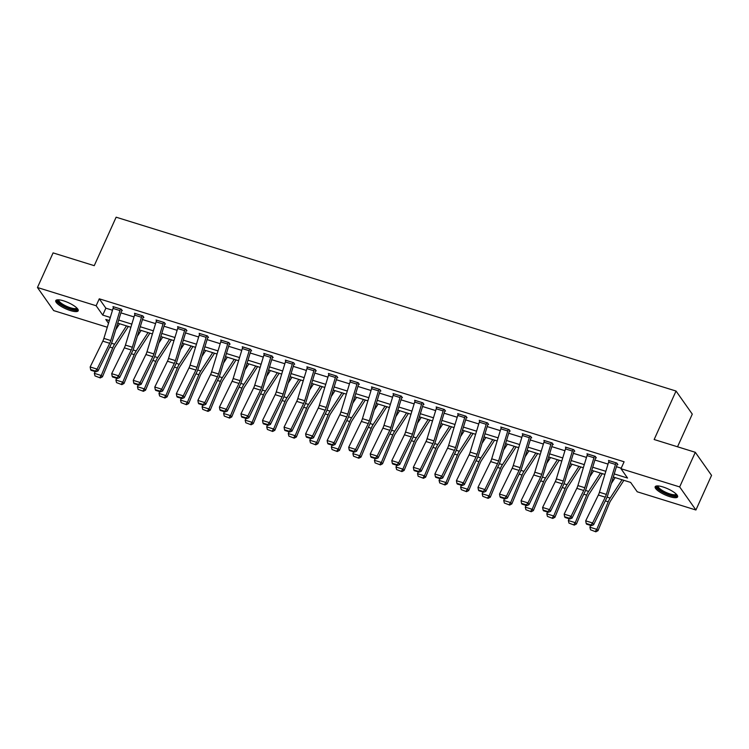 <?xml version="1.0" encoding="UTF-8"?>
<svg xmlns="http://www.w3.org/2000/svg" width="749" height="749" viewBox="0 0 749 749"><rect width="100%" height="100%" fill="white"/><g stroke="black" fill="none" stroke-linecap="round" stroke-linejoin="round"><path stroke-width="1.12" d="M63.553 300.836A12.312 3.324 24.3 0 1 78.196 310.769A12.312 3.324 24.3 0 1 70.406 310.573A12.312 3.324 24.3 0 1 55.763 300.639A12.312 3.324 24.3 0 1 63.553 300.836M662.959 486.953A12.312 3.324 24.3 0 1 677.611 496.887A12.312 3.324 24.3 0 1 669.812 496.681A12.312 3.324 24.3 0 1 655.169 486.747A12.312 3.324 24.3 0 1 662.959 486.953M677.536 446.779L692.282 414.122L676.038 391.044L116.132 217.191L94.243 265.67L53.085 252.89L37.45 287.513L96.144 305.742L102.735 315.095L110.29 317.445M676.038 391.044L654.149 439.523L695.306 452.302L711.55 475.381L695.915 510.003L637.221 491.784L630.63 482.422L613.3 477.038M107.294 327.238L53.694 310.601L37.45 287.513M614.246 473.92L627.559 478.059L620.977 468.696L624.104 461.777L99.271 298.814L105.862 308.176L112.49 310.226M120.898 312.848L134.034 316.921M142.45 319.533L155.577 323.615M163.994 326.227L177.12 330.3M185.537 332.912L198.672 336.994M207.08 339.606L220.215 343.679M228.632 346.291L241.758 350.373M250.175 352.985L263.302 357.058M271.718 359.67L284.854 363.752M293.262 366.364L306.397 370.437M314.814 373.049L327.94 377.131M336.357 379.743L349.483 383.816M357.9 386.428L371.036 390.51M379.443 393.122L392.579 397.195M400.996 399.816L414.122 403.889M422.539 406.501L435.665 410.583M444.082 413.195L457.218 417.268M465.625 419.88L478.761 423.962M487.178 426.574L500.304 430.647M508.721 433.259L521.847 437.341M530.264 439.953L543.399 444.026M551.816 446.638L564.943 450.72M573.36 453.332L586.486 457.405M594.903 460.017L608.029 464.099M616.446 466.711L621.202 468.191M617.195 464.38L617.888 464.595L616.783 463.041L608.497 460.466L608.984 461.159M595.652 457.695L596.335 457.911L595.24 456.347L586.954 453.772L587.441 454.465M574.099 451.001L574.792 451.216L573.697 449.662L565.411 447.087L565.898 447.771M552.556 444.316L553.249 444.532L552.153 442.968L543.868 440.393L544.354 441.086M531.013 437.622L531.706 437.837L530.601 436.274L522.315 433.708L522.802 434.392M508.365 429.374L508.356 429.402A5.524 2.21 107.2 0 0 507.756 430.993L498.619 460.963A7.893 3.165 -72.8 0 1 497.533 463.725L484.875 489.537L485.858 491.344L498.516 465.532A11.834 4.747 107.2 0 0 500.145 461.384L509.283 431.415A1.582 0.637 -72.8 0 1 509.451 430.965L510.153 431.143L509.058 429.589L500.772 427.014L501.259 427.707M486.822 422.679L486.813 422.708A5.524 2.21 107.2 0 0 486.213 424.308L477.076 454.269A7.893 3.165 -72.8 0 1 475.989 457.04L463.331 482.843L464.314 484.65L476.973 458.837A11.834 4.747 107.2 0 0 478.602 454.69L487.739 424.73A1.582 0.637 -72.8 0 1 487.908 424.271L488.61 424.458L487.515 422.895L479.229 420.329L479.716 421.013M466.374 417.558L467.067 417.764L465.972 416.21L457.686 413.635L458.173 414.328M443.736 409.3L443.717 409.329A5.524 2.21 107.2 0 0 443.127 410.92L433.98 440.889A7.893 3.165 -72.8 0 1 432.894 443.661L420.236 469.464L421.219 471.271L433.877 445.458A11.834 4.747 107.2 0 0 435.506 441.311L444.644 411.351A1.582 0.637 -72.8 0 1 444.822 410.892L445.524 411.079L444.419 409.516L436.133 406.941L436.62 407.634M422.183 402.616L422.174 402.644A5.524 2.21 107.2 0 0 421.575 404.235L412.437 434.195A7.893 3.165 -72.8 0 1 411.351 436.967L398.693 462.779L399.676 464.586L412.334 438.774A11.834 4.747 107.2 0 0 413.963 434.626L423.101 404.657A1.582 0.637 -72.8 0 1 423.269 404.198L423.971 404.385L422.876 402.831L414.59 400.256L415.077 400.949M401.736 397.485L402.428 397.7L401.333 396.137L393.047 393.562L393.534 394.255M380.192 390.791L380.885 391.006L379.79 389.452L371.504 386.877L371.981 387.57M358.649 384.106L359.342 384.321L358.237 382.758L349.952 380.183L350.438 380.876M337.106 377.412L337.79 377.627L336.694 376.073L328.408 373.498L328.895 374.191M315.554 370.727L316.247 370.942L315.151 369.379L306.865 366.804L307.352 367.497M294.011 364.033L294.703 364.248L293.608 362.694L285.322 360.119L285.8 360.803M271.372 355.784L271.353 355.812A5.524 2.21 107.2 0 0 270.754 357.404L261.616 387.373A7.893 3.165 -72.8 0 1 260.53 390.135L247.872 415.948L248.855 417.755L261.513 391.942A11.834 4.747 107.2 0 0 263.142 387.795L272.28 357.825A1.582 0.637 -72.8 0 1 272.458 357.376L273.16 357.563L272.056 356L263.77 353.425L264.257 354.118M249.82 349.1L249.81 349.128A5.524 2.21 107.2 0 0 249.211 350.719L240.073 380.679A7.893 3.165 -72.8 0 1 238.987 383.451L226.329 409.254L227.312 411.061L239.97 385.258A11.834 4.747 107.2 0 0 241.599 381.101L250.737 351.141A1.582 0.637 -72.8 0 1 250.906 350.682L251.608 350.869L250.512 349.306L242.227 346.74L242.713 347.424M228.276 342.405L228.267 342.433A5.524 2.21 107.2 0 0 227.668 344.025L218.53 373.994A7.893 3.165 -72.8 0 1 217.444 376.756L204.786 402.569L205.769 404.376L218.427 378.563A11.834 4.747 107.2 0 0 220.047 374.416L229.194 344.446A1.582 0.637 -72.8 0 1 229.363 343.997L230.065 344.184L228.969 342.621L220.683 340.046L221.17 340.739M207.829 337.275L208.522 337.49L207.426 335.927L199.14 333.361L199.618 334.045M186.286 330.59L186.978 330.796L185.874 329.242L177.588 326.667L178.075 327.36M164.743 323.896L165.426 324.111L164.331 322.547L156.045 319.982L156.532 320.666M143.19 317.202L143.883 317.417L142.787 315.863L134.502 313.288L134.989 313.981M121.647 310.517L122.34 310.732L121.244 309.168L112.959 306.594L113.436 307.287M695.306 452.302L679.671 486.925L695.915 510.003M99.271 298.814L96.144 305.742M620.977 468.696L679.671 486.925M118.698 320.057L131.833 324.13M140.25 326.742L153.376 330.824M161.793 333.436L174.92 337.509M183.336 340.13L196.472 344.203M204.88 346.815L218.015 350.897M226.432 353.509L239.558 357.582M247.975 360.194L261.101 364.276M269.518 366.888L282.654 370.961M291.061 373.573L304.197 377.655M312.614 380.267L325.74 384.34M334.157 386.952L347.283 391.034M355.7 393.646L368.836 397.719M377.243 400.331L390.379 404.413M398.796 407.025L411.922 411.098M420.339 413.71L433.465 417.792M441.882 420.404L455.018 424.477M463.425 427.099L476.561 431.171M484.978 433.783L498.104 437.865M506.521 440.478L519.647 444.55M528.064 447.162L541.199 451.244M549.616 453.857L562.742 457.929M571.159 460.541L584.286 464.623M592.702 467.236L605.829 471.308M109.335 320.563L105.806 319.467L108.502 323.296M604.883 474.426L591.747 470.353M583.34 467.741L570.204 463.659M561.787 461.047L548.661 456.974M540.244 454.362L527.118 450.28M518.701 447.668L505.566 443.595M497.158 440.974L484.023 436.901M475.606 434.289L462.479 430.207M454.063 427.595L440.936 423.522M432.519 420.91L419.384 416.828M410.976 414.216L397.841 410.143M389.424 407.531L376.298 403.449M367.881 400.837L354.754 396.764M346.338 394.152L333.202 390.07M324.794 387.458L311.659 383.385M303.242 380.773L290.116 376.691M281.699 374.079L268.573 370.006M260.156 367.394L247.02 363.312M238.613 360.7L225.477 356.627M217.06 354.005L203.934 349.933M195.517 347.321L182.391 343.248M173.974 340.626L160.838 336.554M152.422 333.942L139.295 329.86M130.878 327.247L117.752 323.175M105.862 308.176L102.735 315.095M609.19 460.682L616.081 462.854A5.524 2.21 107.2 0 0 615.491 464.446L606.344 494.406A7.893 3.165 -72.8 0 1 605.258 497.177L592.599 522.989L593.582 524.787L606.241 498.984A11.834 4.747 107.2 0 0 607.87 494.827L617.007 464.867A1.582 0.637 -72.8 0 1 617.185 464.408L617.401 463.912M609.18 460.71A5.524 2.21 107.2 0 0 608.581 462.302L599.443 492.262A7.893 3.165 -72.8 0 1 598.357 495.033L585.699 520.836L592.599 522.989L591.008 524.946L586.177 523.439L586.57 524.16L591.401 525.667L591.008 524.946M591.401 525.667L593.582 524.787M585.699 520.836L586.177 523.439M590.521 529.786L595.839 531.809L590.521 529.786L589.894 527.212L590.643 525.424M611.334 483.479L615.135 477.609M589.894 527.212L596.803 529.356L608.235 501.811A11.834 4.747 -72.8 0 1 610.163 498.085L622.035 479.753M595.361 531.284L596.803 529.356L598.011 530.666L595.839 531.809M623.88 480.324L610.725 500.632A7.893 3.165 107.2 0 0 609.443 503.113L598.011 530.666M676.647 494.527A10.655 2.884 24.3 0 1 671.132 495.286A10.655 2.884 24.3 0 1 660.29 490.305A10.655 2.884 24.3 0 1 657.566 485.914M658.212 485.942A9.868 2.668 -155.7 0 0 658.212 485.961A9.868 2.668 -155.7 0 0 661.095 489.649A9.868 2.668 -155.7 0 0 670.346 494.04A9.868 2.668 -155.7 0 0 676.188 494.078A9.868 2.668 -155.7 0 0 676.197 494.059M655.665 486.251A12.237 3.305 -155.7 0 0 659.317 490.249A12.237 3.305 -155.7 0 0 677.658 496.175M77.241 308.419A10.655 2.884 24.3 0 1 70.443 308.803A10.655 2.884 24.3 0 1 60.557 303.963A10.655 2.884 24.3 0 1 58.16 299.797M58.806 299.834A9.868 2.668 -155.7 0 0 58.806 299.843A9.868 2.668 -155.7 0 0 70.537 307.802A9.868 2.668 -155.7 0 0 76.782 307.961A9.868 2.668 -155.7 0 0 76.791 307.951M56.259 300.134A12.237 3.305 -155.7 0 0 70.883 309.431A12.237 3.305 -155.7 0 0 78.252 310.058M594.547 456.132L594.537 456.16A5.524 2.21 107.2 0 0 593.938 457.751L584.8 487.721A7.893 3.165 -72.8 0 1 583.714 490.483L571.056 516.295L572.039 518.102L584.697 492.29A11.834 4.747 107.2 0 0 586.327 488.142L595.464 458.173A1.582 0.637 -72.8 0 1 595.633 457.723L595.858 457.227M587.647 453.988L587.637 454.016A5.524 2.21 107.2 0 0 587.038 455.607L577.891 485.577A7.893 3.165 -72.8 0 1 576.814 488.339L564.156 514.151L571.056 516.295L569.465 518.252L564.634 516.754L565.027 517.475L569.858 518.973L569.465 518.252M569.858 518.973L572.039 518.102M564.156 514.151L564.634 516.754M573.004 449.447L572.994 449.475A5.524 2.21 107.2 0 0 572.395 451.067L563.257 481.027A7.893 3.165 -72.8 0 1 562.171 483.798L549.513 509.601L550.496 511.408L563.154 485.605A11.834 4.747 107.2 0 0 564.783 481.448L573.921 451.488A1.582 0.637 -72.8 0 1 574.09 451.029L574.314 450.533M566.104 447.303L566.085 447.331A5.524 2.21 107.2 0 0 565.486 448.923L556.348 478.883A7.893 3.165 -72.8 0 1 555.262 481.654L542.604 507.457L549.513 509.601L547.922 511.558L543.081 510.06L543.474 510.781L548.315 512.288L547.922 511.558M548.315 512.288L550.496 511.408M542.604 507.457L543.081 510.06M568.978 523.092L574.296 525.115L568.978 523.092L568.351 520.527L569.09 518.739M589.791 476.785L593.592 470.924M568.351 520.527L575.26 522.671L586.692 495.126A11.834 4.747 -72.8 0 1 588.62 491.4L600.492 473.068M573.809 524.59L575.26 522.671L576.468 523.972L574.296 525.115M602.336 473.64L589.182 493.947A7.893 3.165 107.2 0 0 587.899 496.428L576.468 523.972M547.435 516.407L552.753 518.43L547.435 516.407L546.807 513.833L547.547 512.044M568.238 470.1L572.039 464.23M546.807 513.833L553.708 515.977L565.149 488.432A11.834 4.747 -72.8 0 1 567.077 484.706L578.949 466.374M552.266 517.905L553.708 515.977L554.915 517.287L552.753 518.43M580.793 466.945L567.639 487.253A7.893 3.165 107.2 0 0 566.356 489.734L554.915 517.287M551.461 442.753L551.451 442.781A5.524 2.21 107.2 0 0 550.852 444.372L541.714 474.342A7.893 3.165 -72.8 0 1 540.628 477.104L527.97 502.916L528.953 504.723L541.611 478.911A11.834 4.747 107.2 0 0 543.231 474.763L552.378 444.794A1.582 0.637 -72.8 0 1 552.547 444.344L552.771 443.848M544.551 440.609L544.542 440.637A5.524 2.21 107.2 0 0 543.943 442.228L534.805 472.198A7.893 3.165 -72.8 0 1 533.719 474.96L521.061 500.772L527.97 502.916L526.378 504.873L521.538 503.375L521.931 504.096L526.762 505.594L526.378 504.873M526.762 505.594L528.953 504.723M521.061 500.772L521.538 503.375M529.918 436.068L529.899 436.096A5.524 2.21 107.2 0 0 529.309 437.688L520.162 467.648A7.893 3.165 -72.8 0 1 519.076 470.419L506.418 496.222L507.401 498.029L520.059 472.216A11.834 4.747 107.2 0 0 521.688 468.069L530.826 438.109A1.582 0.637 -72.8 0 1 531.004 437.65L531.219 437.154M523.008 433.924L522.999 433.943A5.524 2.21 107.2 0 0 522.399 435.543L513.262 465.504A7.893 3.165 -72.8 0 1 512.176 468.275L499.517 494.078L506.418 496.222L504.826 498.179L499.995 496.681L500.388 497.402L505.219 498.909L504.826 498.179M505.219 498.909L507.401 498.029M499.517 494.078L499.995 496.681M509.451 430.965L509.676 430.469M501.465 427.23L501.456 427.258A5.524 2.21 107.2 0 0 500.856 428.849L491.709 458.819A7.893 3.165 -72.8 0 1 490.632 461.581L477.974 487.393L484.875 489.537L483.283 491.494L478.452 489.996L478.845 490.717L483.676 492.215L483.283 491.494M483.676 492.215L485.858 491.344M477.974 487.393L478.452 489.996M525.892 509.713L531.21 511.736L525.892 509.713L525.264 507.148L526.004 505.36M546.695 463.406L550.496 457.545M525.264 507.148L532.164 509.292L543.596 481.738A11.834 4.747 -72.8 0 1 545.525 478.021L557.406 459.689M530.723 511.211L532.164 509.292L533.372 510.593L531.21 511.736M559.25 460.261L546.096 480.568A7.893 3.165 107.2 0 0 544.804 483.049L533.372 510.593M504.339 503.019L509.657 505.051L504.339 503.019L503.712 500.454L504.461 498.665M525.152 456.721L528.953 450.851M503.712 500.454L510.621 502.598L522.053 475.053A11.834 4.747 -72.8 0 1 523.982 471.327L535.853 452.995M509.18 504.526L510.621 502.598L511.829 503.908L509.657 505.051M537.698 453.566L524.543 473.874A7.893 3.165 107.2 0 0 523.261 476.355L511.829 503.908M482.796 496.334L488.114 498.357L482.796 496.334L482.169 493.769L482.908 491.981M503.609 450.027L507.41 444.157M482.169 493.769L489.078 495.913L500.51 468.359A11.834 4.747 -72.8 0 1 502.439 464.642L514.31 446.301M487.627 497.832L489.078 495.913L490.286 497.214L488.114 498.357M516.155 446.881L503 467.189A7.893 3.165 107.2 0 0 501.718 469.67L490.286 497.214M461.253 489.64L466.571 491.672L461.253 489.64L460.626 487.075L461.365 485.286M482.056 443.342L485.858 437.472M460.626 487.075L467.526 489.219L478.967 461.674A11.834 4.747 -72.8 0 1 480.886 457.948L492.767 439.616M466.084 491.147L467.526 489.219L468.734 490.529L466.571 491.672M494.612 440.187L481.457 460.495A7.893 3.165 107.2 0 0 480.175 462.976L468.734 490.529M439.71 482.955L445.018 484.978L439.71 482.955L439.073 480.39L439.822 478.602M460.513 436.648L464.314 430.778M439.073 480.39L445.983 482.534L457.414 454.98A11.834 4.747 -72.8 0 1 459.343 451.263L471.224 432.922M444.541 484.453L445.983 482.534L447.19 483.835L445.018 484.978M473.068 433.502L459.914 453.81A7.893 3.165 107.2 0 0 458.622 456.291L447.19 483.835M418.157 476.261L423.475 478.283L418.157 476.261L417.53 473.696L418.279 471.907M438.97 429.954L442.771 424.093M417.53 473.696L424.44 475.84L435.871 448.295A11.834 4.747 -72.8 0 1 437.8 444.569L449.672 426.237M422.998 477.768L424.44 475.84L425.647 477.15L423.475 478.283M451.516 426.808L438.362 447.116A7.893 3.165 107.2 0 0 437.079 449.597L425.647 477.15M396.614 469.576L401.932 471.598L396.614 469.576L395.987 467.011L396.727 465.223M417.427 423.269L421.228 417.399M395.987 467.011L402.896 469.155L414.328 441.601A11.834 4.747 -72.8 0 1 416.257 437.884L428.128 419.543M401.445 471.074L402.896 469.155L404.104 470.456L401.932 471.598M429.973 420.114L416.819 440.431A7.893 3.165 107.2 0 0 415.536 442.912L404.104 470.456M375.071 462.882L380.389 464.904L375.071 462.882L374.444 460.317L375.183 458.528M395.875 416.575L399.676 410.714M374.444 460.317L381.344 462.461L392.785 434.916A11.834 4.747 -72.8 0 1 394.704 431.19L406.585 412.858M379.902 464.389L381.344 462.461L382.552 463.771L380.389 464.904M408.43 413.429L395.275 433.737A7.893 3.165 107.2 0 0 393.993 436.218L382.552 463.771M353.528 456.197L358.837 458.219L353.528 456.197L352.891 453.622L353.64 451.834M374.331 409.89L378.133 404.02M352.891 453.622L359.801 455.776L371.232 428.222A11.834 4.747 -72.8 0 1 373.161 424.505L385.042 406.164M358.359 457.695L359.801 455.776L361.009 457.077L358.837 458.219M386.887 406.735L373.732 427.052A7.893 3.165 107.2 0 0 372.44 429.533L361.009 457.077M331.976 449.503L337.293 451.525L331.976 449.503L331.348 446.938L332.097 445.149M352.788 403.196L356.59 397.335M331.348 446.938L338.258 449.082L349.689 421.537A11.834 4.747 -72.8 0 1 351.618 417.811L363.49 399.479M336.816 451.01L338.258 449.082L339.466 450.383L337.293 451.525M365.334 400.05L352.18 420.358A7.893 3.165 107.2 0 0 350.897 422.839L339.466 450.383M310.432 442.818L315.75 444.84L310.432 442.818L309.805 440.243L310.545 438.455M331.245 396.511L335.046 390.641M309.805 440.243L316.715 442.387L328.146 414.843A11.834 4.747 -72.8 0 1 330.075 411.117L341.947 392.785M315.263 444.316L316.715 442.387L317.922 443.698L315.75 444.84M343.791 393.356L330.637 413.663A7.893 3.165 107.2 0 0 329.354 416.154L317.922 443.698M288.889 436.124L294.207 438.146L288.889 436.124L288.262 433.559L289.002 431.77M309.693 389.817L313.494 383.956M288.262 433.559L295.162 435.703L306.603 408.158A11.834 4.747 -72.8 0 1 308.522 404.432L320.403 386.1M293.72 437.622L295.162 435.703L296.37 437.004L294.207 438.146M322.248 386.671L309.094 406.979A7.893 3.165 107.2 0 0 307.811 409.46L296.37 437.004M267.346 429.439L272.655 431.461L267.346 429.439L266.71 426.864L267.459 425.076M288.15 383.132L291.951 377.262M266.71 426.864L273.619 429.008L285.051 401.464A11.834 4.747 -72.8 0 1 286.979 397.738L298.86 379.406M272.177 430.937L273.619 429.008L274.827 430.319L272.655 431.461M300.705 379.977L287.55 400.284A7.893 3.165 107.2 0 0 286.258 402.765L274.827 430.319M245.794 422.745L251.112 424.767L245.794 422.745L245.166 420.18L245.906 418.391M266.607 376.438L270.408 370.577M245.166 420.18L252.076 422.324L263.508 394.77A11.834 4.747 -72.8 0 1 265.436 391.053L277.308 372.721M250.634 424.243L252.076 422.324L253.284 423.625L251.112 424.767M279.152 373.292L265.998 393.599A7.893 3.165 107.2 0 0 264.715 396.081L253.284 423.625M224.251 416.06L229.569 418.082L224.251 416.06L223.623 413.485L224.363 411.697M245.063 369.753L248.865 363.883M223.623 413.485L230.533 415.629L241.964 388.085A11.834 4.747 -72.8 0 1 243.893 384.359L255.765 366.027M229.082 417.558L230.533 415.629L231.731 416.94L229.569 418.082M257.609 366.598L244.455 386.905A7.893 3.165 107.2 0 0 243.172 389.386L231.731 416.94M202.707 409.366L208.025 411.388L202.707 409.366L202.08 406.801L202.82 405.012M223.511 363.059L227.312 357.189M202.08 406.801L208.98 408.945L220.421 381.391A11.834 4.747 -72.8 0 1 222.341 377.674L234.222 359.342M207.539 410.864L208.98 408.945L210.188 410.246L208.025 411.388M236.066 359.913L222.912 380.22A7.893 3.165 107.2 0 0 221.629 382.702L210.188 410.246M181.164 402.672L186.473 404.703L181.164 402.672L180.528 400.106L181.277 398.318M201.968 356.374L205.769 350.504M180.528 400.106L187.437 402.25L198.869 374.706A11.834 4.747 -72.8 0 1 200.798 370.98L212.679 352.648M185.995 404.179L187.437 402.25L188.645 403.561L186.473 404.703M214.523 353.219L201.369 373.526A7.893 3.165 107.2 0 0 200.077 376.007L188.645 403.561M159.612 395.987L164.93 398.009L159.612 395.987L158.985 393.422L159.724 391.633M180.425 349.68L184.226 343.81M158.985 393.422L165.894 395.566L177.326 368.012A11.834 4.747 -72.8 0 1 179.254 364.295L191.126 345.954M164.452 397.485L165.894 395.566L167.102 396.867L164.93 398.009M192.97 346.534L179.816 366.841A7.893 3.165 107.2 0 0 178.534 369.323L167.102 396.867M138.069 389.293L143.387 391.315L138.069 389.293L137.442 386.727L138.181 384.939M158.882 342.995L162.683 337.125M137.442 386.727L144.342 388.871L155.783 361.327A11.834 4.747 -72.8 0 1 157.711 357.601L169.583 339.269M142.9 390.8L144.342 388.871L145.549 390.182L143.387 391.315M171.427 339.84L158.273 360.147A7.893 3.165 107.2 0 0 156.99 362.628L145.549 390.182M487.908 424.271L488.133 423.775M479.922 420.535L479.903 420.563A5.524 2.21 107.2 0 0 479.304 422.164L470.166 452.124A7.893 3.165 -72.8 0 1 469.08 454.896L456.422 480.699L463.331 482.843L461.74 484.8L456.899 483.302L457.293 484.023L462.133 485.521L461.74 484.8M462.133 485.521L464.314 484.65M456.422 480.699L456.899 483.302M465.279 415.995L465.269 416.023A5.524 2.21 107.2 0 0 464.67 417.614L455.523 447.584A7.893 3.165 -72.8 0 1 454.446 450.346L441.788 476.158L442.771 477.965L455.429 452.153A11.834 4.747 107.2 0 0 457.049 448.005L466.196 418.036A1.582 0.637 -72.8 0 1 466.365 417.577L466.59 417.09M458.369 413.851L458.36 413.879A5.524 2.21 107.2 0 0 457.761 415.47L448.623 445.44A7.893 3.165 -72.8 0 1 447.537 448.202L434.879 474.014L441.788 476.158L440.187 478.115L435.356 476.617L435.749 477.338L440.581 478.836L440.187 478.115M440.581 478.836L442.771 477.965M434.879 474.014L435.356 476.617M444.822 410.892L445.037 410.396M443.717 409.329L436.817 407.184A5.524 2.21 107.2 0 0 436.218 408.776L427.08 438.745A7.893 3.165 -72.8 0 1 425.994 441.507L413.336 467.32L420.236 469.464L418.644 471.421L413.813 469.923L414.206 470.644L419.037 472.142L418.644 471.421M419.037 472.142L421.219 471.271M413.336 467.32L413.813 469.923M423.269 404.198L423.494 403.711M422.174 402.644L415.274 400.5A5.524 2.21 107.2 0 0 414.674 402.091L405.527 432.051A7.893 3.165 -72.8 0 1 404.451 434.823L391.793 460.635L398.693 462.779L397.101 464.736L392.27 463.228L392.663 463.959L397.494 465.457L397.101 464.736M397.494 465.457L399.676 464.586M391.793 460.635L392.27 463.228M400.032 397.541L393.122 395.397A5.524 2.21 107.2 0 1 393.721 393.805L400.631 395.949A5.524 2.21 107.2 0 0 400.032 397.541L390.894 427.51A7.893 3.165 -72.8 0 1 389.808 430.272L377.15 456.085L378.133 457.892L390.791 432.079A11.834 4.747 107.2 0 0 392.42 427.932L401.558 397.962A1.582 0.637 -72.8 0 1 401.726 397.513L401.951 397.017M393.122 395.397L383.984 425.366A7.893 3.165 -72.8 0 1 382.898 428.128L370.24 453.941L377.15 456.085L375.558 458.042L370.718 456.544L371.111 457.264L375.951 458.762L375.558 458.042M375.951 458.762L378.133 457.892M370.24 453.941L370.718 456.544M372.187 387.093L379.088 389.265A5.524 2.21 107.2 0 0 378.488 390.856L369.341 420.816A7.893 3.165 -72.8 0 1 368.265 423.588L355.606 449.4L356.59 451.198L369.238 425.395A11.834 4.747 107.2 0 0 370.867 421.238L380.015 391.278A1.582 0.637 -72.8 0 1 380.183 390.819L380.408 390.323M372.178 387.121A5.524 2.21 107.2 0 0 371.579 388.712L362.441 418.672A7.893 3.165 -72.8 0 1 361.355 421.444L348.697 447.256L355.606 449.4L354.005 451.357L349.174 449.849L349.568 450.57L354.399 452.078L354.005 451.357M354.399 452.078L356.59 451.198M348.697 447.256L349.174 449.849M350.644 380.398L357.535 382.57A5.524 2.21 107.2 0 0 356.945 384.162L347.798 414.131A7.893 3.165 -72.8 0 1 346.712 416.893L334.054 442.706L335.037 444.513L347.695 418.7A11.834 4.747 107.2 0 0 349.324 414.553L358.462 384.583A1.582 0.637 -72.8 0 1 358.64 384.134L358.855 383.638M350.635 380.426A5.524 2.21 107.2 0 0 350.036 382.018L340.898 411.987A7.893 3.165 -72.8 0 1 339.812 414.749L327.154 440.562L334.054 442.706L332.462 444.663L327.631 443.165L328.025 443.885L332.856 445.383L332.462 444.663M332.856 445.383L335.037 444.513M327.154 440.562L327.631 443.165M336.001 375.858L335.992 375.886A5.524 2.21 107.2 0 0 335.393 377.477L326.255 407.437A7.893 3.165 -72.8 0 1 325.169 410.209L312.511 436.021L313.494 437.819L326.152 412.016A11.834 4.747 107.2 0 0 327.781 407.859L336.919 377.899A1.582 0.637 -72.8 0 1 337.087 377.44L337.312 376.944M329.101 373.714L329.083 373.742A5.524 2.21 107.2 0 0 328.493 375.333L319.346 405.293A7.893 3.165 -72.8 0 1 318.269 408.065L305.611 433.877L312.511 436.021L310.919 437.978L306.088 436.47L306.481 437.191L311.312 438.699L310.919 437.978M311.312 438.699L313.494 437.819M305.611 433.877L306.088 436.47M314.458 369.163L314.449 369.191A5.524 2.21 107.2 0 0 313.85 370.783L304.712 400.752A7.893 3.165 -72.8 0 1 303.626 403.514L290.968 429.327L291.951 431.134L304.609 405.321A11.834 4.747 107.2 0 0 306.238 401.174L315.376 371.204A1.582 0.637 -72.8 0 1 315.544 370.755L315.769 370.259M307.558 367.019L307.539 367.047A5.524 2.21 107.2 0 0 306.94 368.639L297.802 398.608A7.893 3.165 -72.8 0 1 296.716 401.37L284.058 427.183L290.968 429.327L289.376 431.284L284.536 429.786L284.929 430.506L289.769 432.004L289.376 431.284M289.769 432.004L291.951 431.134M284.058 427.183L284.536 429.786M292.915 362.479L292.906 362.507A5.524 2.21 107.2 0 0 292.307 364.098L283.159 394.058A7.893 3.165 -72.8 0 1 282.083 396.83L269.425 422.633L270.408 424.44L283.056 398.637A11.834 4.747 107.2 0 0 284.686 394.48L293.833 364.52A1.582 0.637 -72.8 0 1 294.001 364.061L294.226 363.565M286.006 360.335L285.996 360.363A5.524 2.21 107.2 0 0 285.397 361.954L276.259 391.914A7.893 3.165 -72.8 0 1 275.173 394.686L262.515 420.489L269.425 422.633L267.824 424.599L262.993 423.091L263.386 423.812L268.217 425.32L267.824 424.599M268.217 425.32L270.408 424.44M262.515 420.489L262.993 423.091M272.458 357.376L272.673 356.88M264.463 353.64L264.453 353.668A5.524 2.21 107.2 0 0 263.854 355.26L254.716 385.229A7.893 3.165 -72.8 0 1 253.63 387.991L240.972 413.804L247.872 415.948L246.281 417.905L241.45 416.407L241.843 417.127L246.674 418.625L246.281 417.905M246.674 418.625L248.855 417.755M240.972 413.804L241.45 416.407M250.906 350.682L251.13 350.186M249.81 349.128L242.901 346.984A5.524 2.21 107.2 0 0 242.311 348.575L233.164 378.535A7.893 3.165 -72.8 0 1 232.078 381.307L219.429 407.11L226.329 409.254L224.737 411.21L219.906 409.712L220.3 410.433L225.131 411.941L224.737 411.21M225.131 411.941L227.312 411.061M219.429 407.11L219.906 409.712M229.363 343.997L229.587 343.501M228.267 342.433L221.358 340.289A5.524 2.21 107.2 0 0 220.758 341.881L211.621 371.85A7.893 3.165 -72.8 0 1 210.535 374.612L197.876 400.425L204.786 402.569L203.194 404.526L198.354 403.028L198.747 403.748L203.588 405.246L203.194 404.526M203.588 405.246L205.769 404.376M197.876 400.425L198.354 403.028M199.824 333.577L206.724 335.739A5.524 2.21 107.2 0 0 206.125 337.34L196.978 367.3A7.893 3.165 -72.8 0 1 195.901 370.072L183.243 395.875L184.217 397.682L196.875 371.869A11.834 4.747 107.2 0 0 198.504 367.722L207.651 337.762A1.582 0.637 -72.8 0 1 207.819 337.303L208.044 336.807M199.814 333.595A5.524 2.21 107.2 0 0 199.215 335.196L190.077 365.156A7.893 3.165 -72.8 0 1 188.991 367.928L176.333 393.731L183.243 395.875L181.642 397.831L176.811 396.333L177.204 397.054L182.035 398.562L181.642 397.831M182.035 398.562L184.217 397.682M176.333 393.731L176.811 396.333M184.572 330.646L177.672 328.502A5.524 2.21 107.2 0 1 178.271 326.91L185.172 329.054A5.524 2.21 107.2 0 0 184.572 330.646L175.435 360.615A7.893 3.165 -72.8 0 1 174.348 363.377L161.69 389.19L162.673 390.997L175.332 365.184A11.834 4.747 107.2 0 0 176.961 361.037L186.098 331.067A1.582 0.637 -72.8 0 1 186.276 330.618L186.492 330.122M177.672 328.502L168.534 358.471A7.893 3.165 -72.8 0 1 167.448 361.233L154.79 387.046L161.69 389.19L160.099 391.147L155.268 389.649L155.661 390.369L160.492 391.867L160.099 391.147M160.492 391.867L162.673 390.997M154.79 387.046L155.268 389.649M163.638 322.332L163.628 322.36A5.524 2.21 107.2 0 0 163.029 323.961L153.891 353.921A7.893 3.165 -72.8 0 1 152.805 356.693L140.147 382.496L141.13 384.303L153.788 358.49A11.834 4.747 107.2 0 0 155.418 354.343L164.555 324.383A1.582 0.637 -72.8 0 1 164.724 323.924L164.949 323.428M163.628 322.36L156.719 320.216A5.524 2.21 107.2 0 0 156.129 321.808L146.982 351.777A7.893 3.165 -72.8 0 1 145.896 354.549L133.247 380.352L140.147 382.496L138.556 384.452L133.725 382.954L134.118 383.675L138.949 385.173L138.556 384.452M138.949 385.173L141.13 384.303M133.247 380.352L133.725 382.954M135.195 313.503L142.085 315.675A5.524 2.21 107.2 0 0 141.486 317.267L132.348 347.236A7.893 3.165 -72.8 0 1 131.262 349.998L118.604 375.811L119.587 377.618L132.245 351.805A11.834 4.747 107.2 0 0 133.865 347.658L143.012 317.688A1.582 0.637 -72.8 0 1 143.181 317.23L143.405 316.743M135.176 313.531A5.524 2.21 107.2 0 0 134.577 315.123L125.439 345.092A7.893 3.165 -72.8 0 1 124.353 347.854L111.695 373.667L118.604 375.811L117.013 377.768L112.172 376.26L112.565 376.99L117.406 378.488L117.013 377.768M117.406 378.488L119.587 377.618M111.695 373.667L112.172 376.26M113.642 306.809L120.542 308.981A5.524 2.21 107.2 0 0 119.943 310.573L110.796 340.542A7.893 3.165 -72.8 0 1 109.719 343.304L97.061 369.117L98.035 370.924L110.693 345.111A11.834 4.747 107.2 0 0 112.322 340.964L121.469 311.004A1.582 0.637 -72.8 0 1 121.638 310.545L121.862 310.049M113.633 306.837A5.524 2.21 107.2 0 0 113.033 308.429L103.896 338.398A7.893 3.165 -72.8 0 1 102.81 341.16L90.152 366.973L97.061 369.117L95.46 371.073L90.629 369.575L91.022 370.296L95.853 371.794L95.46 371.073M95.853 371.794L98.035 370.924M90.152 366.973L90.629 369.575M116.526 382.608L121.844 384.63L116.526 382.608L115.898 380.043L116.638 378.254M137.329 336.301L141.13 330.431M115.898 380.043L122.799 382.187L134.24 354.633A11.834 4.747 -72.8 0 1 136.159 350.916L148.04 332.575M121.357 384.106L122.799 382.187L124.006 383.488L121.844 384.63M149.884 333.155L136.73 353.462A7.893 3.165 107.2 0 0 135.438 355.944L124.006 383.488M94.983 375.914L100.291 377.936L94.983 375.914L94.346 373.348L95.095 371.56M115.786 329.607L119.587 323.746M94.346 373.348L101.255 375.492L112.687 347.948A11.834 4.747 -72.8 0 1 114.616 344.222L126.497 325.89M99.814 377.421L101.255 375.492L102.463 376.803L100.291 377.936M128.341 326.461L115.177 346.768A7.893 3.165 107.2 0 0 113.895 349.249L102.463 376.803M606.344 494.406L599.443 492.262M605.258 497.177L598.357 495.033M615.491 464.446L608.581 462.302M605.304 500.903L608.235 501.811M607.064 497.13L610.163 498.085M594.537 456.16L587.637 454.016M584.8 487.721L577.891 485.577M583.714 490.483L576.814 488.339M593.938 457.751L587.038 455.607M572.994 449.475L566.085 447.331M563.257 481.027L556.348 478.883M562.171 483.798L555.262 481.654M572.395 451.067L565.486 448.923M583.752 494.209L586.692 495.126M585.521 490.436L588.62 491.4M562.209 487.524L565.149 488.432M563.969 483.751L567.077 484.706M551.451 442.781L544.542 440.637M541.714 474.342L534.805 472.198M540.628 477.104L533.719 474.96M550.852 444.372L543.943 442.228M529.899 436.096L522.999 433.943M520.162 467.648L513.262 465.504M519.076 470.419L512.176 468.275M529.309 437.688L522.399 435.543M508.356 429.402L501.456 427.258M498.619 460.963L491.709 458.819M497.533 463.725L490.632 461.581M507.756 430.993L500.856 428.849M540.666 480.83L543.596 481.738M542.426 477.057L545.525 478.021M519.123 474.145L522.053 475.053M520.883 470.363L523.982 471.327M497.57 467.451L500.51 468.359M499.34 463.678L502.439 464.642M476.027 460.766L478.967 461.674M477.787 456.984L480.886 457.948M454.484 454.072L457.414 454.98M456.244 450.299L459.343 451.263M432.941 447.378L435.871 448.295M434.701 443.605L437.8 444.569M411.388 440.693L414.328 441.601M413.158 436.92L416.257 437.884M389.845 433.999L392.785 434.916M391.605 430.226L394.704 431.19M368.302 427.314L371.232 428.222M370.062 423.541L373.161 424.505M346.759 420.62L349.689 421.537M348.519 416.847L351.618 417.811M325.206 413.935L328.146 414.843M326.976 410.162L330.075 411.117M303.663 407.241L306.603 408.158M305.423 403.468L308.522 404.432M282.12 400.556L285.051 401.464M283.88 396.783L286.979 397.738M260.577 393.862L263.508 394.77M262.337 390.089L265.436 391.053M239.025 387.177L241.964 388.085M240.794 383.404L243.893 384.359M217.482 380.483L220.421 381.391M219.242 376.71L222.341 377.674M195.938 373.798L198.869 374.706M197.699 370.015L200.798 370.98M174.395 367.104L177.326 368.012M176.155 363.331L179.254 364.295M152.843 360.409L155.783 361.327M154.612 356.636L157.711 357.601M486.813 422.708L479.903 420.563M477.076 454.269L470.166 452.124M475.989 457.04L469.08 454.896M486.213 424.308L479.304 422.164M465.269 416.023L458.36 413.879M455.523 447.584L448.623 445.44M454.446 450.346L447.537 448.202M464.67 417.614L457.761 415.47M433.98 440.889L427.08 438.745M432.894 443.661L425.994 441.507M443.127 410.92L436.218 408.776M412.437 434.195L405.527 432.051M411.351 436.967L404.451 434.823M421.575 404.235L414.674 402.091M390.894 427.51L383.984 425.366M389.808 430.272L382.898 428.128M369.341 420.816L362.441 418.672M368.265 423.588L361.355 421.444M378.488 390.856L371.579 388.712M347.798 414.131L340.898 411.987M346.712 416.893L339.812 414.749M356.945 384.162L350.036 382.018M335.992 375.886L329.083 373.742M326.255 407.437L319.346 405.293M325.169 410.209L318.269 408.065M335.393 377.477L328.493 375.333M314.449 369.191L307.539 367.047M304.712 400.752L297.802 398.608M303.626 403.514L296.716 401.37M313.85 370.783L306.94 368.639M292.906 362.507L285.996 360.363M283.159 394.058L276.259 391.914M282.083 396.83L275.173 394.686M292.307 364.098L285.397 361.954M271.353 355.812L264.453 353.668M261.616 387.373L254.716 385.229M260.53 390.135L253.63 387.991M270.754 357.404L263.854 355.26M240.073 380.679L233.164 378.535M238.987 383.451L232.078 381.307M249.211 350.719L242.311 348.575M218.53 373.994L211.621 371.85M217.444 376.756L210.535 374.612M227.668 344.025L220.758 341.881M196.978 367.3L190.077 365.156M195.901 370.072L188.991 367.928M206.125 337.34L199.215 335.196M175.435 360.615L168.534 358.471M174.348 363.377L167.448 361.233M153.891 353.921L146.982 351.777M152.805 356.693L145.896 354.549M163.029 323.961L156.129 321.808M132.348 347.236L125.439 345.092M131.262 349.998L124.353 347.854M141.486 317.267L134.577 315.123M110.796 340.542L103.896 338.398M109.719 343.304L102.81 341.16M119.943 310.573L113.033 308.429M131.3 353.725L134.24 354.633M133.06 349.952L136.159 350.916M109.757 347.03L112.687 347.948M111.517 343.257L114.616 344.222"/></g></svg>
